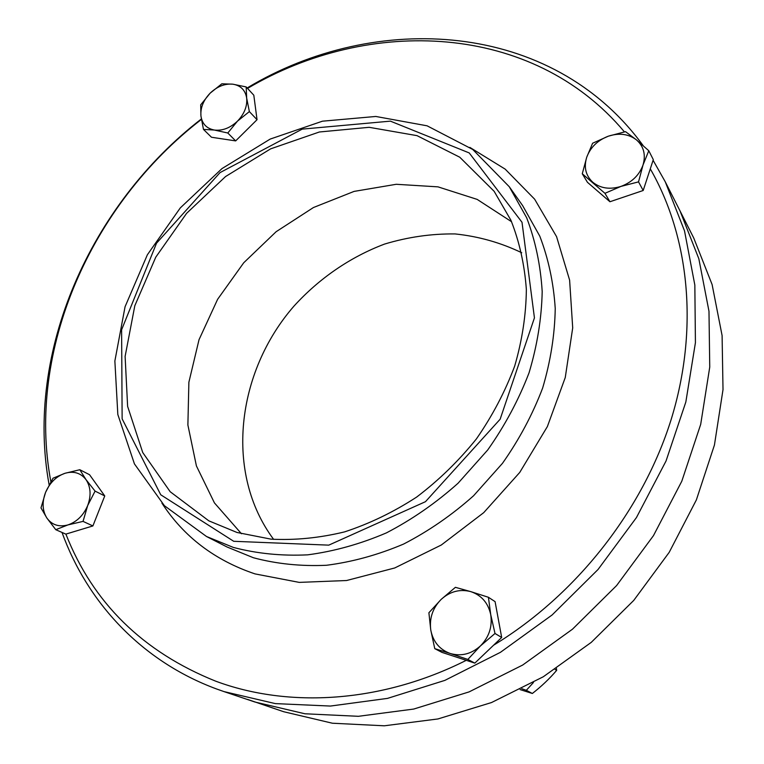 <?xml version="1.0" encoding="UTF-8"?>
<svg xmlns="http://www.w3.org/2000/svg" width="764" height="764" viewBox="0 0 764 764"><rect width="100%" height="100%" fill="white"/><g stroke="black" fill="none" stroke-linecap="round" stroke-linejoin="round"><path stroke-width="1.15" d="M466.26 660.325C381.532 703.004 288.582 708.371 215.572 681.125C142.753 651.797 92.864 602.786 65.895 534.103M50.863 481.712C26.129 350.284 91.25 204.255 201.41 119.413M247.536 88.414C369.193 16.436 532.413 22.252 624.427 131.866M650.279 168.854C689.243 236.649 699.194 328.845 671.088 419.722C642.619 510.438 576.266 594.984 493.554 645.236M62.008 532.432C87.201 602.099 141.254 661.089 216.47 688.937L223.986 691.592L275.336 703.606L330.401 706.06L387.529 698.382L444.877 680.38L500.43 652.332L552.124 614.963L598.04 569.495L636.46 517.543L666.027 461.017L685.833 402.026L695.421 342.692L694.839 285.048L684.525 230.909L665.263 181.803L653.086 160.287M643.145 145.609C552.086 20.513 375.783 10.562 247.135 87.975M201.343 118.974C90.391 204.809 24.725 351.832 49.125 484.806M247.603 699.432L283.683 711.723L332.378 723.221L384.302 725.8L437.934 718.953L491.538 702.536L543.271 676.78L591.26 642.371L633.748 600.409L669.197 552.343L696.367 499.914L714.436 445.03L723.011 389.621L722.095 335.558L712.105 284.542L693.741 238.005L680.027 210.931L698.831 258.729L708.982 311.263L709.746 367.064L700.693 424.364L681.794 481.234L653.468 535.631L616.605 585.558L572.465 629.211L522.691 665.033L469.115 691.888L413.706 709.059L358.373 716.307L304.922 713.777L254.928 702.02L304.922 713.777L358.373 716.307L413.706 709.059L469.115 691.888L522.691 665.033L572.465 629.211L616.605 585.558L653.468 535.631L681.794 481.234L700.693 424.364L709.746 367.064L708.982 311.263L698.831 258.729L680.027 210.931L665.263 181.803M237.012 532.47L208.858 520.857L170.191 491.729L142.734 452.527L127.617 406.362L125.115 356.406L134.817 305.724L155.77 257.172L186.597 213.337L225.552 176.551L270.599 148.865L319.371 131.991L369.165 127.311L417.029 135.648L459.756 157.212L494.136 191.306L510.935 220.29C519.434 241.758 524.581 264.822 526.358 289.489C526.081 314.73 522.194 340.247 514.697 366.042C505.166 391.569 492.398 415.864 476.392 438.928C458.744 460.873 438.832 480.26 416.647 497.077C393.527 512.109 369.509 523.712 344.574 531.887C319.553 537.961 295.047 540.387 271.048 539.155L237.012 532.47M241.472 533.759L214.436 502.903L196.415 465.935L187.887 425.004L188.88 382.239L199.022 339.703L217.616 299.307L243.716 262.787L276.119 231.721L313.441 207.531L354.085 191.401L396.258 184.286L437.992 186.855L477.156 199.394L511.574 221.732L477.156 199.394L437.992 186.855L396.258 184.286L354.085 191.401L313.441 207.531L276.119 231.721L243.716 262.787L217.616 299.307L199.022 339.703L188.88 382.239L187.887 425.004L196.415 465.935L214.436 502.903L241.472 533.759M233.717 541.294L160.746 494.786L122.135 418.853L121.61 329.781L156.524 243.191L220.032 172.607L302.229 129.126L390.404 121.142L469.22 152.934L522.013 222.286L534.437 317.862L500.143 419.216L425.462 501.69L328.768 545.143L233.717 541.294M233.278 547.396L206.519 536.509L164.403 505.701L134.435 463.891L117.828 414.499L114.867 361L125.067 306.736L147.376 254.775L180.304 207.894L221.98 168.596L270.208 139.067L322.456 121.189L375.821 116.462L427.086 125.812L472.754 149.477L509.282 186.741L526.673 217.778C535.411 240.708 540.578 265.299 542.192 291.552C541.619 318.407 537.235 345.5 529.032 372.851C518.67 399.897 504.899 425.605 487.709 449.977L458.056 483.24C435.852 503.065 411.968 519.615 386.403 532.89C360.322 544.044 334.078 551.36 307.672 554.845C281.62 556.087 256.828 553.604 233.278 547.396M521.736 252.75C500.754 242.646 478.531 236.372 455.077 233.927C431.354 233.66 407.842 237.041 384.55 244.079C350.237 257.029 319.113 278.43 293.882 306.211C236.181 372.488 224.377 473.279 273.627 539.374M46.91 518.097L40.989 507.907L45.582 492.36C41.905 502.149 42.345 510.724 46.91 518.097C52 524.992 59.009 527.265 67.948 524.916L55.772 529.691L46.91 518.097M53.002 478.226L64.969 473.288C56.23 476.392 49.775 482.752 45.582 492.36L53.002 478.226M79.819 469.726L86.026 479.658C80.774 472.945 73.755 470.815 64.969 473.288L79.819 469.726L89.541 474.711L104.754 495.941L92.893 525.938L83.047 521.392L67.948 524.916C76.868 521.841 83.448 515.385 87.679 505.548L83.047 521.392M95.08 491.118L87.679 505.548C91.327 495.549 90.773 486.916 86.026 479.658L95.08 491.118L104.754 495.941M92.893 525.938L65.828 534.122L55.772 529.691M210.138 93.17L221.846 83.792L232.848 84.183C224.788 83.467 217.224 86.456 210.138 93.17C203.405 100.218 200.33 107.81 200.932 115.937L200.693 104.84L210.138 93.17M246.17 86.934L246.667 98.04C245.311 90.114 240.698 85.492 232.848 84.183L246.17 86.934L253.81 95.204L257.038 119.7L235.665 140.901L211.485 137.253L203.463 129.393L200.932 115.937C202.116 123.854 206.624 128.572 214.436 130.061L203.463 129.393M249.36 111.592L237.47 121.161C244.337 113.951 247.412 106.244 246.667 98.04L249.36 111.592L257.038 119.7M227.796 133.003L214.436 130.061C222.534 130.94 230.212 127.98 237.47 121.161L227.796 133.003L235.665 140.901M636.422 139.85L648.779 150.728L643.021 165.014C645.972 154.758 643.775 146.373 636.422 139.85C628.533 133.92 619.165 132.697 608.306 136.193L625.525 131.647L636.422 139.85M638.532 181.88L620.989 186.397C631.923 182.3 639.267 175.176 643.021 165.014L638.532 181.88L643.192 190.494L609.93 201.744L587.44 182.3L582.273 173.762L586.723 157.231L592.606 143.24L608.306 136.193C597.649 140.299 590.448 147.309 586.723 157.231C583.686 167.259 585.711 175.605 592.816 182.271C600.523 188.412 609.911 189.787 620.989 186.397L604.945 193.311L582.273 173.762M643.192 190.494L653.306 159.628L648.779 150.728M609.93 201.744L604.945 193.311M520.141 689.596L532.346 693.483C541.475 686.368 549.583 678.661 556.66 670.362L556.431 668.471M533.463 682.481L526.329 690.303L521.812 688.736M532.346 693.483L526.329 690.303M556.66 670.362L555.027 669.388M480.441 645.924L467.845 659.437L450.187 653.478C461.179 656.61 471.264 654.099 480.441 645.924C489.075 637.081 492.503 626.671 490.736 614.686L495.005 633.48L480.441 645.924M434.764 648.646L430.772 630.042C433.054 641.712 439.529 649.524 450.187 653.478L434.764 648.646L442.041 652.418L474.826 663.123L467.845 659.437M428.891 612.757L441.114 599.444C432.701 608.029 429.253 618.229 430.772 630.042L428.891 612.757M470.834 591.642L488.416 597.276L490.736 614.686C488.167 602.958 481.53 595.28 470.834 591.642C459.918 588.815 450.015 591.412 441.114 599.444L455.392 587.325L470.834 591.642M495.005 633.48L501.681 637.472L495.091 601.64L488.416 597.276M501.681 637.472L474.826 663.123M469.841 147.385L505.166 169.121L534.628 199.175L556.574 236.649L569.619 280.159L572.704 327.871L565.264 377.512L547.368 426.579L519.73 472.448L483.727 512.644L441.286 545.019L394.73 567.967L346.56 580.525L299.23 582.388L255.014 573.898C214.827 560.346 183.79 536.748 161.911 503.123M509.282 186.741L522.643 205.621L539.795 236.162C548.428 258.69 553.575 282.823 555.237 308.551C554.769 334.842 550.567 361.353 542.631 388.083C532.584 414.499 519.195 439.596 502.454 463.356L473.565 495.769C451.896 515.079 428.575 531.171 403.583 544.063C378.075 554.884 352.376 561.96 326.505 565.274C300.959 566.42 276.606 563.918 253.457 557.768L227.109 547.024L206.519 536.509M223.986 691.592L254.928 702.02"/></g></svg>

